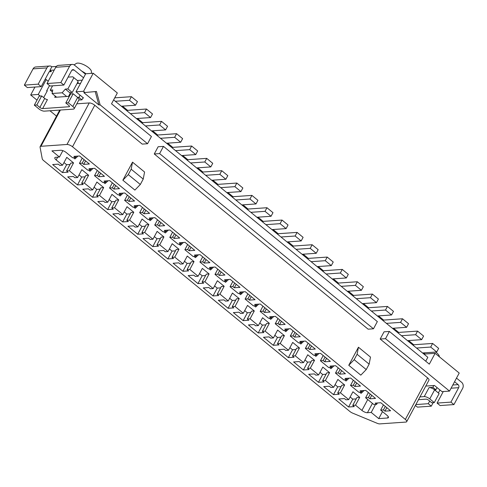 <?xml version="1.0" encoding="UTF-8"?>
<svg xmlns="http://www.w3.org/2000/svg" width="487" height="487" viewBox="0 0 487 487"><rect width="100%" height="100%" fill="white"/><g stroke="black" fill="none" stroke-linecap="round" stroke-linejoin="round"><path stroke-width="0.73" d="M189.717 149.649L191.653 146.033L197.679 150.97L195.744 154.58L189.717 149.649L175.557 150.635L166.524 143.233L180.683 142.247L174.656 137.31L160.497 138.296L151.463 130.893L165.623 129.907L159.596 124.97L145.436 125.956L130.376 113.623L144.536 112.631L146.471 109.021L152.498 113.958L150.562 117.568L144.536 112.631M151.463 130.893L145.436 125.956M327.203 257.075L333.224 262.012L331.288 265.622L325.267 260.691L327.203 257.075L308.326 258.396L307.948 259.09M380.177 339.043L384.048 331.824L389.393 331.446L385.521 338.672L380.177 339.043L427.616 377.906A4.377 1.54 28.2 0 1 428.956 380.152L406.694 421.675A4.377 1.54 28.2 0 1 405.848 422.077L379.83 423.891A4.377 1.54 -151.8 0 1 377.169 423.294L352.758 413.177A4.377 1.54 28.2 0 1 349.891 411.485L43.641 160.594A4.377 1.54 28.2 0 1 42.247 158.799L40.062 147.135A4.377 1.54 -151.8 0 1 40.117 146.684A4.377 1.54 -151.8 0 1 40.957 146.289L66.975 144.469A4.377 1.54 28.2 0 1 72.502 146.764L405.348 419.435A4.377 1.54 28.2 0 1 406.694 421.675M389.393 331.446L429.309 364.142L435.116 353.312L459.211 373.054L449.531 391.11L385.521 338.672M66.975 144.469L89.243 102.946L76.8 103.816M89.243 102.946A4.377 1.54 28.2 0 1 94.77 105.241L142.21 144.103L147.561 143.732L100.121 104.863L98.861 104.955L83.801 92.615L96.463 91.477L100.121 104.863M83.551 91.294L76.002 91.818L85.682 73.768L93.23 73.239L83.551 91.294L85.061 92.53M83.113 97.644L82.9 98.033L83.533 97.99L76.002 91.818M34.942 87.051L30.693 94.983L38.242 94.454L40.196 96.055M30.693 94.983L37.006 100.152M49.954 110.762L56.498 116.125M425.784 386.069L433.82 385.509L432.852 387.317L435.865 389.783L437.04 387.585M449.531 391.11L441.983 391.633L434.453 385.467L433.82 385.509M357.093 354.274L354.183 359.686L348.765 365.28L358.444 347.225L357.093 354.274L369.14 364.142L370.491 357.099L358.444 347.225M56.309 66.445L51.853 66.756A4.377 3.579 -94 0 0 49.613 66.001L35.77 66.969A4.377 3.579 -94 0 0 33.061 68.862L24.35 85.115L38.193 84.148L41.206 86.613L48.95 72.173A2.192 1.79 -94 0 1 50.307 71.224A2.192 1.79 -94 0 1 51.427 71.601L49.918 70.365L54.227 70.067M85.475 74.158L74.511 65.173A4.377 3.579 -94 0 0 72.271 64.418L58.422 65.386A4.377 3.579 -94 0 0 55.719 67.285L47.002 83.533L60.851 82.565L63.858 85.036L71.607 70.591A2.192 1.79 -94 0 1 72.959 69.641A2.192 1.79 -94 0 1 74.079 70.018L83.539 77.768M262.371 331.337L266.578 323.49L269.348 323.295L265.141 331.142L262.371 331.337L263.875 332.572L258.213 332.962L248.425 324.945L254.086 324.549L255.596 325.785L258.36 325.59L250.081 318.802L247.311 318.997L251.517 311.15L254.287 310.962L247.506 305.404L243.299 313.251L235.02 306.469L232.25 306.658L236.457 298.817L239.227 298.622L235.02 306.469M367.74 399.529L361.908 410.413L355.504 405.172L352.734 405.361L356.941 397.52L359.71 397.325L352.935 391.773L348.729 399.62L340.443 392.832L337.674 393.027L341.88 385.18L344.65 384.986L337.875 379.434L333.668 387.281L325.383 380.493L329.589 372.646L322.814 367.095L318.608 374.941L310.322 368.154L307.553 368.349L311.759 360.502L314.529 360.313L307.754 354.761L303.547 362.602L295.262 355.82L292.492 356.009L296.699 348.168L299.468 347.974L292.693 342.422L288.481 350.269L280.202 343.481L284.408 335.634L277.627 330.083L273.42 337.929L265.141 331.142M274.838 335.293L277.48 337.454L273.274 345.301L263.485 337.284L269.147 336.888L270.656 338.124L273.42 337.929M354.183 359.686L366.236 369.56L360.812 375.148L348.765 365.28M287.026 328.944L286.283 330.338L284.773 329.102L290.441 328.707L300.229 336.724L294.562 337.12L293.058 335.89L290.289 336.079L298.574 342.866L301.343 342.671L299.834 341.442L305.501 341.046L315.29 349.063L309.622 349.459L311.503 345.965M294.933 332.39L293.058 335.89M294.562 337.12L296.443 333.625M280.202 343.481L277.432 343.676L281.638 335.829L284.408 335.634M269.256 318.133L270.717 319.326L273.791 316.483M293.083 330.874L290.289 336.079M278.022 318.535L275.228 323.745L283.513 330.527L286.283 330.338M106.294 180.89L105.551 182.278L104.041 181.048L109.709 180.653L119.498 188.67L113.836 189.066L112.327 187.83L109.557 188.025L117.842 194.812L120.612 194.617L119.102 193.382L124.769 192.992L134.558 201.009L128.897 201.405L127.387 200.169L124.617 200.364L132.902 207.152L135.672 206.957L134.168 205.721L139.83 205.325L149.619 213.349L143.957 213.744L142.447 212.509L139.678 212.703L147.963 219.485L150.733 219.296L149.229 218.06L154.89 217.665L164.679 225.688L159.018 226.078L160.893 222.583M366.236 369.56L369.14 364.142M256.905 304.272L256.156 305.659L254.652 304.424L260.314 304.034L270.108 312.051L264.441 312.447L262.937 311.211L260.168 311.406L268.453 318.194L271.222 317.999L269.713 316.763L275.38 316.367L285.169 324.391L279.501 324.786L281.376 321.286M277.48 337.454L280.889 337.217M355.388 285.364L357.324 281.754L363.351 286.691L361.415 290.301L355.388 285.364L341.229 286.35L332.195 278.948L346.354 277.961L340.328 273.024L326.168 274.017L175.557 150.635M340.328 273.024L342.264 269.414L348.29 274.351L346.354 277.961M323.015 271.429L323.386 270.735L342.264 269.414M55.341 96.158L54.721 97.321L56.608 97.193L52.085 93.492L52.766 89.967L50.246 90.144L52.395 91.897M38.242 94.454L46.198 79.625M97.29 170.48L94.496 175.685L102.781 182.473L105.551 182.278M99.141 171.996L97.266 175.497L94.496 175.685M277.432 343.676L278.935 344.906L273.274 345.301M332.195 278.948L326.168 274.017M325.267 260.691L311.108 261.677M331.288 265.622L317.134 266.614M38.193 84.148L46.904 67.9A4.377 3.579 -94 0 1 49.613 66.001M77.999 156.083L74.925 158.932L73.47 157.739M166.524 143.233L160.497 138.296M259.778 322.954L262.42 325.121L258.213 332.962M279.873 320.05L277.998 323.551L275.228 323.745M279.501 324.786L277.998 323.551M166.542 230.241L165.793 231.629L164.289 230.4L169.951 230.004L179.74 238.021L174.078 238.417L175.953 234.923M157.532 219.832L154.738 225.037L163.023 231.824L165.793 231.629M262.42 325.121L265.829 324.884M241.826 204.924L255.985 203.931L257.921 200.321L251.901 195.39L249.959 199L235.805 199.987M373.474 328.798L377.346 321.578L163.48 146.38L158.135 146.751L154.257 153.971L159.608 153.6L373.474 328.798L368.123 329.175L154.257 153.971M49.918 70.365L51.853 66.756M60.851 82.565L69.562 66.317A4.377 3.579 -94 0 1 72.271 64.418M65.788 102.958L68.801 105.429A2.192 0.767 -151.8 0 1 69.471 106.55A2.192 0.767 -151.8 0 1 69.044 106.75L42.619 108.595A2.192 0.767 28.2 0 1 39.855 107.45L36.842 104.979L34.321 105.155L38.844 108.857A4.377 1.54 28.2 0 0 44.372 111.152L73.318 109.131A4.377 1.54 -151.8 0 0 74.164 108.729A4.377 1.54 -151.8 0 0 72.825 106.489L68.302 102.787L65.788 102.958L70.627 93.936L73.147 93.76L68.302 102.787M221.774 170.712L227.8 175.649L225.865 179.259L219.838 174.322L221.774 170.712L202.896 172.027L202.525 172.727M338.075 283.769L338.447 283.069L357.324 281.754M284.323 330.472L285.778 331.665L288.852 328.816M217.78 269.183L214.986 274.394L223.271 281.176L226.035 280.987L224.531 279.751L230.193 279.355L239.981 287.373L234.32 287.768L232.816 286.539L230.047 286.727L238.332 293.515L241.095 293.32L239.592 292.09L245.253 291.695L255.048 299.712L249.381 300.108L251.255 296.607M219.631 270.699L217.756 274.199L214.986 274.394M303.912 341.156L300.838 344.005L299.383 342.811M364.154 390.507L361.08 393.356L359.625 392.163M349.094 378.168L346.02 381.017L344.565 379.823M329.504 367.484L330.959 368.677L334.033 365.834M318.973 353.495L315.899 356.344L314.444 355.151M154.349 236.585L156.991 238.752L152.784 246.599L142.995 238.581L148.663 238.186L150.166 239.415L152.936 239.227L144.651 232.439L148.858 224.592L142.082 219.04L137.876 226.887L129.591 220.1L133.797 212.253L127.022 206.701L122.815 214.548L114.53 207.76L118.737 199.92L111.961 194.368L107.755 202.208L99.47 195.427L103.676 187.58L96.901 182.028L92.694 189.875L84.409 183.088L88.616 175.241L81.84 169.689L77.628 177.536L69.349 170.748L73.555 162.902L66.774 157.35L62.567 165.196L56.169 159.955A4.377 1.54 28.2 0 1 54.83 157.709A4.377 1.54 28.2 0 1 55.676 157.307L59.451 157.045L62.872 150.66M302.086 341.284L301.343 342.671M377.395 402.974L376.646 404.362L375.142 403.133L380.804 402.737L390.592 410.754L384.931 411.15L386.806 407.649M289.899 347.627L292.541 349.794L288.334 357.641L278.546 349.623L284.207 349.228L285.717 350.457L288.481 350.269M292.541 349.794L295.95 349.556M295.262 355.82L299.468 347.974M292.492 356.009L293.996 357.245L288.334 357.641M311.016 361.896L307.601 362.133L303.395 369.98L293.606 361.957L299.268 361.561L300.777 362.797L303.547 362.602M307.553 368.349L309.056 369.584L303.395 369.98M307.601 362.133L304.959 359.966M310.322 368.154L314.529 360.313M325.383 380.493L322.613 380.688L324.123 381.924L318.455 382.319L322.662 374.473L326.077 374.235M318.455 382.319L308.667 374.296L314.328 373.9L315.838 375.136L318.608 374.941M322.662 374.473L320.02 372.305M322.613 380.688L326.82 372.841L329.589 372.646M337.674 393.027L339.183 394.257L333.516 394.653L323.727 386.635L329.389 386.24L330.898 387.475L333.668 387.281M335.08 384.645L337.722 386.812L341.137 386.568M333.516 394.653L337.722 386.812M340.443 392.832L344.65 384.986M350.141 396.984L352.783 399.145L356.198 398.908M352.734 405.361L354.244 406.596L348.576 406.992L338.788 398.975L344.455 398.579L345.959 399.809L348.729 399.62M348.576 406.992L352.783 399.145M355.504 405.172L359.71 397.325M383.446 404.904L380.657 410.109L387.055 415.356A4.377 1.54 28.2 0 1 388.395 417.596A4.377 1.54 28.2 0 1 387.549 417.998L378.74 418.613L382.49 411.612M375.501 404.441L371.21 412.44L367.435 412.708A4.377 1.54 -151.8 0 1 361.908 410.413M378.74 418.613L371.21 412.44M384.931 411.15L383.421 409.914L380.657 410.109M383.421 409.914L385.302 406.42M368.385 392.565L365.591 397.769L373.876 404.557L376.646 404.362M362.334 390.635L361.585 392.029L360.082 390.793L365.743 390.397L375.532 398.415L369.87 398.81L368.361 397.581L365.591 397.769M371.745 395.316L369.87 398.81M370.236 394.08L368.361 397.581M353.325 380.225L350.53 385.436L358.816 392.218L361.585 392.029M355.175 381.741L353.3 385.241L350.53 385.436M347.268 378.296L346.525 379.69L345.021 378.454L350.683 378.058L360.471 386.081L354.81 386.477L353.3 385.241M354.81 386.477L356.685 382.977M338.264 367.886L335.47 373.097L343.755 379.884L346.525 379.69M340.115 369.402L338.24 372.902L335.47 373.097M332.207 365.962L331.464 367.35L329.955 366.114L335.622 365.719L345.411 373.742L339.749 374.138L338.24 372.902M339.749 374.138L341.624 370.637M323.204 355.547L320.409 360.757L328.695 367.545L331.464 367.35M317.147 353.623L316.404 355.011L314.894 353.781L320.562 353.385L330.35 361.403L324.689 361.798L323.179 360.563L320.409 360.757M325.054 357.068L323.179 360.563M324.689 361.798L326.564 358.298M308.143 343.213L305.349 348.418L313.634 355.206L316.404 355.011M309.994 344.729L308.119 348.229L305.349 348.418M309.622 349.459L308.119 348.229M196.663 254.92L195.914 256.308L194.41 255.072L200.072 254.677L209.86 262.7L204.199 263.096L206.074 259.595M135.502 105.229L137.437 101.619L131.411 96.682L129.475 100.298L135.502 105.229L121.342 106.221L113.623 99.896M400.57 322.376L402.506 318.766L408.532 323.703L406.596 327.313L400.57 322.376L386.41 323.368L377.376 315.966L391.536 314.973L385.509 310.042L371.35 311.029L362.316 303.626L376.475 302.64L378.411 299.03L372.385 294.093L370.449 297.703L356.289 298.689L341.229 286.35M112.351 182.82L109.557 188.025M114.201 184.336L112.327 187.83M76.173 156.211L75.43 157.605L73.921 156.37L79.588 155.974L89.377 163.997L83.709 164.393L85.59 160.893M47.002 83.533L50.015 85.998L63.858 85.036M49.504 85.578L46.667 90.868L47.087 91.215M168.362 230.114L165.288 232.963L163.833 231.769M376.475 302.64L370.449 297.703M362.316 303.626L356.289 298.689M353.136 296.102L353.507 295.408L372.385 294.093M43.672 97.589L47.3 90.825L46.667 90.868M195.744 154.58L181.584 155.572M377.376 315.966L371.35 311.029M385.509 310.042L387.445 306.433L393.472 311.363L391.536 314.973M368.196 308.441L368.568 307.747L387.445 306.433M271.947 229.596L286.106 228.61L288.042 225L282.022 220.063L280.086 223.673L265.926 224.665M225.865 179.259L211.705 180.245M202.896 172.027L197.771 167.832M406.596 327.313L392.437 328.305L386.41 323.368M383.257 320.781L383.628 320.087L402.506 318.766M151.481 217.902L150.733 219.296M219.838 174.322L205.678 175.314M80.538 83.356L77.853 83.545A2.192 1.79 86 0 0 77.317 80.501L72.8 76.8L68.095 77.129M48.213 81.274L45.334 78.918M41.206 86.613L27.363 87.581L24.35 85.115M312.143 244.742L318.163 249.673L316.227 253.289L310.207 248.352L312.143 244.742L293.265 246.057L292.888 246.751M430.691 347.054L416.531 348.041L422.558 352.978L436.717 351.991L430.691 347.054L432.626 343.445L438.653 348.382L436.717 351.991M316.227 253.289L302.074 254.275M82.23 158.141L79.436 163.352L87.721 170.133L90.491 169.945L91.233 168.551M91.446 73.367L91.434 71.595A8.754 3.08 -151.8 0 0 86.254 66.025A8.754 3.08 -151.8 0 0 77.561 63.109A8.754 3.08 -151.8 0 0 76.276 63.468L74.115 64.893M85.974 73.744A13.131 4.62 -151.8 0 0 81.786 71.139M156.991 238.752L160.406 238.514M239.227 298.622L232.445 293.071L228.239 300.911L219.954 294.13L224.16 286.283L217.385 280.731L213.178 288.578L204.893 281.79L209.1 273.944L202.324 268.392L198.118 276.239L189.833 269.451L194.039 261.604L187.264 256.052L183.057 263.899L174.772 257.112L178.979 249.271L172.203 243.719L167.997 251.56L159.712 244.778L156.942 244.967L161.148 237.126L163.918 236.932L157.143 231.38L152.936 239.227M256.886 217.263L271.046 216.271L272.982 212.661L266.961 207.724L265.025 211.34L250.866 212.326M407.497 340.638L401.471 335.707L415.63 334.715L417.566 331.105L423.593 336.042L421.657 339.652L407.497 340.638L416.531 348.041M398.317 333.12L398.689 332.426L417.566 331.105M415.63 334.715L421.657 339.652M143.227 179.076L140.323 184.488L134.899 190.082L122.852 180.208L132.531 162.159L131.173 169.202L143.227 179.076L144.578 172.027L132.531 162.159M78.042 81.658L72.234 92.493L69.72 92.664L70.292 93.133M413.378 345.46L413.749 344.759L432.626 343.445M103.591 182.418L105.046 183.611L108.12 180.762M159.712 244.778L163.918 236.932M136.403 118.554L150.562 117.568M206.713 158.372L212.74 163.309L210.804 166.919L204.777 161.982L206.713 158.372L187.836 159.693L187.465 160.387M422.558 352.978L427.829 357.294L425.729 361.214M424.67 354.713L425.048 354.012L435.116 353.312M159.383 221.348L157.508 224.848L154.738 225.037M95.209 91.593L98.861 104.955M147.561 143.732L151.433 136.506L111.523 103.81L117.33 92.98L93.23 73.239M138.241 205.441L135.167 208.284L133.712 207.091M93.06 168.423L89.985 171.272L88.531 170.079M398.689 332.426L393.563 328.226M140.323 184.488L128.27 174.62L131.173 169.202M174.656 137.31L176.592 133.7L182.619 138.631L180.683 142.247M157.344 135.709L157.715 135.015L176.592 133.7M159.018 226.078L157.508 224.848M90.491 169.945L88.981 168.709L94.648 168.313L104.437 176.331L98.77 176.726L97.266 175.497M148.772 219.43L150.227 220.623L153.302 217.774M129.475 100.298L115.316 101.284M136.415 205.563L135.672 206.957M118.651 194.757L120.106 195.951L123.181 193.102M418.485 399.687L425.991 399.157A2.192 0.767 28.2 0 1 428.755 400.308L431.768 402.773L434.282 402.597L429.765 398.896A4.377 1.54 28.2 0 0 424.238 396.607L419.977 396.905M121.354 193.229L120.612 194.617M432.852 387.317L429.077 387.579A4.377 1.54 28.2 0 1 434.605 389.868L435.865 389.783M361.415 290.301L347.255 291.287M456.502 378.107L461.573 382.258A4.377 3.579 86 0 1 462.65 388.34L453.939 404.587L440.096 405.555L437.082 403.084L443.267 391.542M415.868 404.569L428.274 403.699L431.281 406.17L417.438 407.132L415.387 405.452M454.566 381.717L458.133 384.639L452.8 385.01M453.939 404.587L450.925 402.122L458.669 387.676A2.192 1.79 86 0 0 458.133 384.639M450.925 402.122L437.082 403.084M431.281 406.17L433.156 402.676M438.367 392.954L439.962 389.984M428.274 403.699L429.686 401.069M435.36 390.483L435.731 389.789M429.765 398.896L434.605 389.868L439.122 393.569L434.282 402.597M439.341 356.776L439.341 356.606A8.754 3.08 -151.8 0 0 435.695 352.058M258.36 325.59L262.566 317.743L269.348 323.295M70.572 92.609L68.564 96.359L56.608 97.193M52.085 93.492L62.153 92.786L66.676 96.487M174.772 257.112L172.002 257.306L173.512 258.542L167.845 258.938L158.056 250.915L163.723 250.519L165.227 251.755L167.997 251.56M212.831 180.166L217.957 184.366L217.586 185.066M83.709 164.393L82.206 163.157L79.436 163.352M82.206 163.157L84.081 159.657M310.207 248.352L296.047 249.338M258.731 304.144L255.657 306.993L254.196 305.799M271.965 316.605L271.222 317.999M262.962 306.195L260.168 311.406M264.812 307.717L262.937 311.211M264.441 312.447L266.316 308.947M258.013 217.184L263.138 221.384L262.767 222.078M159.596 124.97L161.532 121.36L167.558 126.297L165.623 129.907M142.283 123.375L142.654 122.675L161.532 121.36M247.311 318.997L248.814 320.233L243.153 320.629L233.364 312.605L239.026 312.21L240.529 313.445L243.299 313.251M243.153 320.629L247.359 312.782L250.768 312.544M247.359 312.782L244.718 310.615M250.081 318.802L254.287 310.962M413.749 344.759L408.623 340.559M211.723 267.253L210.974 268.647L209.471 267.412L215.132 267.016L224.921 275.039L219.26 275.435L217.756 274.199M219.26 275.435L221.135 271.935M174.449 233.687L172.568 237.187L169.805 237.376L178.084 244.164L180.854 243.969L179.35 242.739L185.011 242.343L194.8 250.361L189.139 250.756L187.629 249.521L184.865 249.715L193.144 256.503L195.914 256.308M174.078 238.417L172.568 237.187M220.648 287.866L217.239 288.103L213.032 295.95L203.243 287.933L208.905 287.537L210.408 288.767L213.178 288.578M204.777 161.982L190.618 162.975M210.804 166.919L196.645 167.905M247.901 293.862L245.107 299.067L253.392 305.854L256.156 305.659M249.752 295.378L247.877 298.872L245.107 299.067M249.381 300.108L247.877 298.872M226.784 279.593L226.035 280.987M229.651 298.275L232.299 300.442L228.093 308.289L218.304 300.266L223.965 299.876L225.469 301.106L228.239 300.911M243.67 291.804L240.596 294.653L239.135 293.46M232.299 300.442L235.708 300.205M232.25 306.658L233.754 307.894L228.093 308.289M74.164 108.729L79.004 99.701A4.377 1.54 -151.8 0 0 77.664 97.461L73.147 93.76M72.825 106.489L77.664 97.461L78.918 97.37L80.099 95.178M52.566 85.822L50.246 90.144M287.007 241.936L301.167 240.949L303.103 237.339L297.082 232.402L295.146 236.012L280.987 236.999M189.51 246.026L187.629 249.521M189.139 250.756L191.014 247.256M301.167 240.949L295.146 236.012M167.65 143.154L172.775 147.354L172.404 148.048M36.842 104.979L41.681 95.951L44.694 98.423A2.192 0.767 28.2 0 0 47.458 99.567L42.619 108.595M219.954 294.13L217.19 294.325L221.396 286.478L224.16 286.283M323.386 270.735L318.261 266.535M156.942 244.967L158.452 246.203L152.784 246.599M59.451 157.045L51.92 150.879L60.729 150.264A4.377 1.54 28.2 0 1 66.256 152.553L72.66 157.8L75.43 157.605M228.61 279.465L225.53 282.314L224.075 281.121M232.841 281.523L230.047 286.727M234.691 283.038L232.816 286.539M234.32 287.768L236.195 284.274M241.844 291.932L241.095 293.32M277.827 234.417L278.205 233.717L297.082 232.402M172.775 147.354L191.653 146.033M217.19 294.325L218.693 295.554L213.032 295.95M217.239 288.103L214.59 285.942M157.715 135.015L152.589 130.814M209.014 268.781L210.469 269.975L213.543 267.126M193.954 256.448L195.409 257.635L198.483 254.792M178.893 244.109L180.348 245.302L183.422 242.453M204.893 281.79L202.129 281.985L206.336 274.138L209.1 273.944M202.129 281.985L203.633 283.215L197.972 283.611L188.177 275.593L193.844 275.198L195.348 276.433L198.118 276.239M197.972 283.611L202.178 275.77L205.587 275.526M202.178 275.77L199.53 273.603M144.322 209.008L142.447 212.509M143.957 213.744L145.832 210.244M204.57 258.36L202.695 261.86L199.926 262.055L208.205 268.842L210.974 268.647M204.199 263.096L202.695 261.86M82.9 98.033L81.932 99.841L78.918 97.37M78.815 100.054L81.932 99.841M202.714 256.844L199.926 262.055M41.681 95.951L39.161 96.128L34.321 105.155M190.527 263.193L187.118 263.43L182.911 271.277L173.116 263.254L178.784 262.858L180.287 264.094L183.057 263.899M286.106 228.61L280.086 223.673M263.138 221.384L282.022 220.063M293.265 246.057L288.134 241.856M189.833 269.451L187.063 269.646L191.275 261.799L194.039 261.604M187.063 269.646L188.572 270.882L182.911 271.277M187.118 263.43L184.47 261.263M73.884 77.689L67.87 88.914L65.349 89.091L69.72 92.664M65.349 89.091L62.153 92.786M226.765 192.584L240.925 191.598L242.861 187.988L236.834 183.051L234.898 186.661L220.745 187.647M128.27 174.62L122.852 180.208M271.046 216.271L265.025 211.34M242.952 204.844L248.078 209.045L247.706 209.739M248.078 209.045L266.961 207.724M172.593 232.171L169.805 237.376M144.651 232.439L141.881 232.634L143.391 233.863L137.724 234.259L127.935 226.242L133.602 225.846L135.106 227.082L137.876 226.887M129.591 220.1L126.821 220.294L128.331 221.53L122.663 221.92L112.874 213.903L118.536 213.507L120.045 214.743L122.815 214.548M114.53 207.76L111.76 207.955L113.27 209.191L107.603 209.587L97.814 201.563L103.475 201.168L104.985 202.403L107.755 202.208M99.47 195.427L96.7 195.616L98.204 196.851L92.542 197.247L82.753 189.23L88.415 188.834L89.925 190.064L92.694 189.875M84.409 183.088L81.639 183.282L83.143 184.512L77.482 184.908L67.693 176.891L73.354 176.495L74.864 177.725L77.628 177.536M69.349 170.748L66.579 170.943L68.083 172.173L62.421 172.568L52.633 164.551L58.294 164.156L59.804 165.391L62.567 165.196M187.653 244.504L184.865 249.715M172.002 257.306L176.209 249.46L178.979 249.271M167.845 258.938L172.057 251.091L175.466 250.854M172.057 251.091L169.409 248.924M127.411 195.153L124.617 200.364M129.262 196.675L127.387 200.169M240.925 191.598L234.898 186.661M67.87 88.914L72.234 92.493M163.48 146.38L159.608 153.6M255.985 203.931L249.959 199M232.646 197.399L233.017 196.705L251.901 195.39M128.897 201.405L130.772 197.905M100.651 173.232L98.77 176.726M353.507 295.408L348.382 291.208M217.957 184.366L236.834 183.051M66.579 170.943L70.785 163.096L73.555 162.902M70.037 164.484L66.628 164.728L63.986 162.561M62.421 172.568L66.628 164.728M79.046 174.9L81.688 177.061L77.482 184.908M81.688 177.061L85.103 176.824M81.639 183.282L85.846 175.436L88.616 175.241M100.164 189.163L96.749 189.4L94.107 187.233M96.7 195.616L100.906 187.775L103.676 187.58M96.749 189.4L92.542 197.247M115.224 201.502L111.809 201.74L109.167 199.573M111.76 207.955L115.967 200.108L118.737 199.92M111.809 201.74L107.603 209.587M126.821 220.294L131.027 212.448L133.797 212.253M130.285 213.842L126.87 214.079L124.228 211.912M126.87 214.079L122.663 221.92M141.881 232.634L146.088 224.787L148.858 224.592M145.345 226.175L141.93 226.412L139.288 224.251M141.93 226.412L137.724 234.259M113.836 189.066L115.711 185.565M181.602 242.581L180.854 243.969M142.472 207.492L139.678 212.703M131.411 96.682L114.719 97.85M146.471 109.021L127.594 110.342L122.468 106.142M142.654 122.675L137.529 118.475M187.836 159.693L182.71 155.493M233.017 196.705L227.892 192.505M278.205 233.717L273.073 229.517M308.326 258.396L303.194 254.196M338.447 283.069L333.321 278.874M368.568 307.747L363.442 303.547M383.628 320.087L378.502 315.886M425.048 354.012L423.684 352.898M401.471 335.707L392.437 328.305M130.376 113.623L121.342 106.221M127.223 111.036L127.594 110.342M46.904 67.9L33.061 68.862M69.562 66.317L55.719 67.285M387.549 417.998L388.261 416.671M372.439 403.376L367.435 412.708M77.317 80.501L82.254 80.16M74.079 70.018L71.899 70.171M51.427 71.601L49.248 71.753M405.348 419.435L427.616 377.906M60.4 110.032L40.957 146.289M429.077 387.579L424.238 396.607M458.669 387.676L451.09 388.206M69.404 106.087L69.044 106.75M39.855 107.45L44.694 98.423M56.169 159.955L57.661 157.173M72.502 146.764L94.77 105.241M59.743 110.074L40.117 146.684"/></g></svg>
